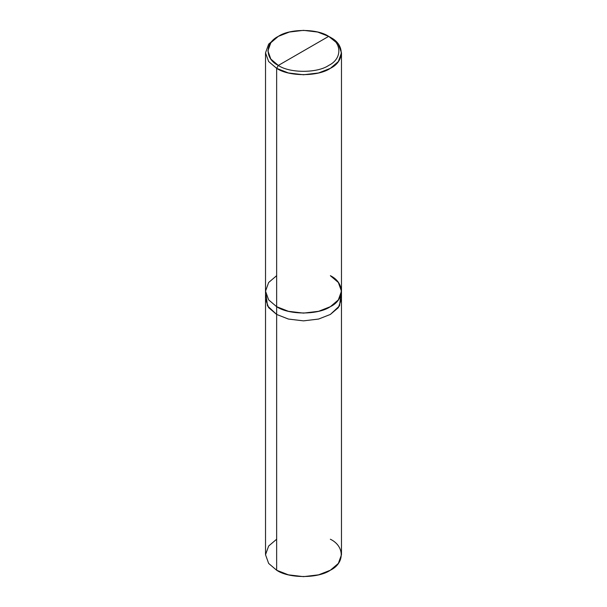 <?xml version="1.0" encoding="UTF-8"?>
<svg xmlns="http://www.w3.org/2000/svg" width="607" height="607" viewBox="0 0 607 607"><rect width="100%" height="100%" fill="white"/><g stroke="black" fill="none" stroke-linecap="round" stroke-linejoin="round"><path stroke-width="0.91" d="M276.648 539.228L268.651 546.019L265.525 554.73L268.651 563.433L276.648 570.231L276.648 314.441L288.416 319.054L303.5 320.86L318.584 319.054L330.352 314.441L339.51 305.882L340.876 295.07L339.518 305.882L330.352 314.441L318.584 319.062L303.5 320.86L288.416 319.062L276.648 314.441L276.648 570.231L268.651 563.433L265.525 554.73L265.525 298.94L268.651 307.65L276.648 314.441L268.567 307.537L265.525 298.94L265.532 291.185L268.651 299.896L276.648 306.687L276.648 314.441L288.416 319.062L303.5 320.86L318.584 319.062L330.352 314.441L338.349 307.65L341.468 298.697M266.124 295.07L267.49 305.882L276.648 314.441L288.416 319.054L303.5 320.86L318.584 319.054L330.352 314.441L338.349 307.643L341.468 298.94L341.475 554.73L338.349 563.433L330.352 570.231L318.584 574.844L303.5 576.65L288.416 574.844L276.648 570.231C288.735 578.592 318.265 578.592 330.352 570.231C344.837 563.25 344.837 546.201 330.352 539.228M276.648 275.684L268.651 282.483L265.525 291.185L268.651 299.896L276.648 306.687L276.648 68.341L288.416 72.961L303.5 74.767L318.584 72.961L330.352 68.341L338.349 61.55L341.475 52.839L338.349 44.136L328.675 36.367C342.249 42.907 342.249 58.894 328.675 65.435C317.347 73.28 289.653 73.28 278.325 65.435L328.675 36.367L317.636 32.042L303.5 30.35L289.364 32.042L278.325 36.367L270.828 42.74L267.899 50.905L270.828 59.069L278.325 65.435L276.648 68.341L276.648 306.687L268.651 299.896L265.525 291.185L265.525 52.839L268.651 61.55L276.648 68.341L268.651 61.55L265.525 52.839L268.651 44.136L276.648 37.338L268.651 44.136L265.525 52.839M341.468 298.94L341.468 291.185L338.349 299.896L330.352 306.687L318.584 311.308L303.5 313.113L288.416 311.308L276.648 306.687L276.648 314.441L268.651 307.643L265.532 298.94M278.325 65.435C264.751 58.894 264.751 42.907 278.325 36.367C289.653 28.529 317.347 28.529 328.675 36.367L278.325 65.435C289.653 73.28 317.347 73.28 328.675 65.435C342.249 58.894 342.249 42.907 328.675 36.367L330.352 37.338C344.837 44.319 344.837 61.368 330.352 68.341C318.265 76.702 288.735 76.702 276.648 68.341L278.325 65.435M341.475 52.839L341.475 291.185L338.349 282.483L330.352 275.684C344.837 282.665 344.837 299.714 330.352 306.687C318.265 315.056 288.735 315.056 276.648 306.687M276.648 37.338L278.325 36.367M330.352 37.338L328.675 36.367"/></g></svg>
